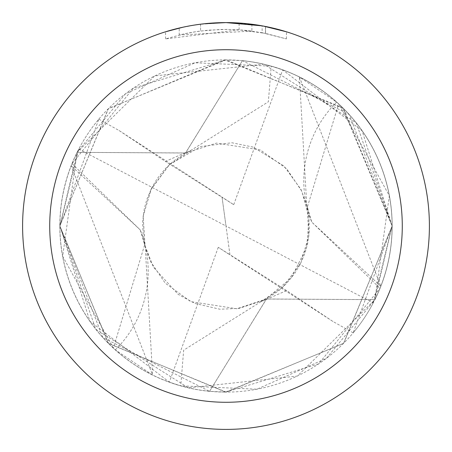 <?xml version="1.0" encoding="UTF-8"?>
<svg xmlns="http://www.w3.org/2000/svg" width="452" height="452" viewBox="0 0 452 452"><rect width="100%" height="100%" fill="white"/><g stroke="black" fill="none" stroke-linecap="round" stroke-linejoin="round"><path stroke-width="0.34" stroke-dasharray="2.26 1.69" d="M239.108 29.832L165.579 38.9L183.636 33.996L195.908 31.696L208.299 30.177L227.006 29.38L239.481 29.843L251.905 31.092L251.905 24.255L226 22.6A203.4 203.4 0 0 1 429.4 226A203.4 203.4 0 0 1 226 429.4A203.4 203.4 0 0 1 22.6 226A203.4 203.4 0 0 1 226 22.6L230.057 22.64M242.43 60.67L226 59.89A166.11 166.11 0 0 1 392.11 226A166.11 166.11 0 0 1 226 392.11L318.666 363.86L379.996 288.28A166.11 166.11 0 0 0 380.81 286.223L299.416 76.987L336.655 102.112A166.11 166.11 0 0 1 338.633 103.909L389.325 195.71L374.928 299.653L266.465 299.038L209.57 391.33L226 392.11A166.11 166.11 0 0 1 59.89 226A166.11 166.11 0 0 1 226 59.89L133.334 88.14L72.004 163.72A166.11 166.11 0 0 0 71.19 165.777L152.584 375.013L115.345 349.888A166.11 166.11 0 0 1 113.367 348.091L62.675 256.301L77.072 152.347L185.535 152.962L242.43 60.67A166.144 166.144 0 0 1 374.928 299.653M232.887 22.719L251.046 24.148M212.214 23.069L226 22.606L239.108 23.035L265.482 26.47L265.482 33.386L239.114 29.815L239.114 23.024M265.477 26.47L263.092 26.013M286.427 31.787L262.126 25.837L262.132 32.73L286.427 38.9L265.477 33.386M242.402 60.704A166.11 166.11 0 0 1 374.906 299.614M251.905 31.092L179.212 35.03A196.62 196.62 0 0 1 200.581 31.03L220.644 29.453L233.074 29.51L245.538 30.352L262.132 32.73M200.581 24.193L200.581 31.03L200.581 24.193A203.4 203.4 0 0 0 179.212 28.052L195.592 24.888M204.016 23.792L203.061 23.899M286.444 38.9L286.444 31.787L286.444 38.9M179.212 35.03L179.212 28.052L179.212 35.03M183.303 27.131L194.902 24.99M200.581 24.199L211.09 23.148M265.482 33.386L265.482 26.47M165.568 38.9L165.568 31.787L173.986 29.363L186.8 26.414L199.773 24.295L212.858 23.024L226 22.6L199.332 24.357M336.655 102.112A110.74 110.74 0 0 0 311.829 222.26L307.366 207.084L338.633 103.909M380.81 286.223L311.784 222.107L379.996 288.28M209.598 391.296A166.11 166.11 0 0 1 77.094 152.386M209.57 391.33A166.144 166.144 0 0 1 77.072 152.347M72.004 163.72L140.216 229.893L71.19 165.777M140.244 229.978L144.634 244.916L113.367 348.091M115.345 349.888A110.74 110.74 0 0 0 140.171 229.74M392.116 226L353.193 332.836A166.11 166.11 0 0 0 373.233 302.908L392.11 226L362.108 130.786L282.664 69.857L271.24 66.167L195.128 62.777L125.611 93.649L77.23 152.07L59.867 226L108.22 108.819L224.582 59.873L342.497 107.57L392.116 226M392.161 225.994L349.255 114.548L242.458 60.641A166.178 166.178 0 0 1 374.974 299.636L297.382 376.058L188.337 387.839L95.813 329.248L59.85 226L108.627 343.576L226.311 392.144L343.769 343.209L392.161 225.994M59.884 226L98.807 119.164A166.11 166.11 0 0 0 78.767 149.092L59.89 226L89.891 321.219L169.336 382.143L180.76 385.833L256.917 389.212L326.412 358.34L374.793 299.874L392.133 226L343.486 343.475L225.548 392.133L108.282 343.215L59.884 226M209.542 391.359A166.178 166.178 0 0 1 77.026 152.364L154.646 75.93L263.731 64.178L356.232 122.814L392.15 226L343.661 108.706L226.09 59.856L108.469 108.553L59.839 226L102.785 337.497L209.542 391.359L266.431 298.981L374.974 299.636M353.198 332.841L332.921 321.468L286.647 290.574L260.538 301.947L183.653 350.198L180.76 385.833M242.458 60.641L185.569 153.019L77.026 152.364M332.921 321.468L229.961 254.9L226 226L373.233 302.908M98.802 119.158L119.079 130.532L222.039 197.1L229.966 254.9L218.265 247.312L286.647 290.574M119.079 130.532L165.353 161.426L191.462 150.053L268.347 101.802L271.24 66.167M78.767 149.092L226 226L222.034 197.1L233.735 204.688L165.353 161.426M233.735 204.688L282.664 69.851M218.265 247.312L169.336 382.149M265.567 26.487L265.567 33.403M306.84 206.637L299.416 76.987M307.366 207.084L308.727 214.932L309.394 230.305L307.659 243.436L304.817 253.612L300.218 264.239L294.721 273.449L286.432 283.607L279.025 290.517L266.46 299.038M185.54 152.962L173.325 161.2L165.33 168.636L157.132 178.772L151.917 187.501L146.945 199.083L144.312 208.694L142.595 222.039L143.261 236.967L144.634 244.916M145.16 245.363L152.584 375.013M260.538 301.942L282.941 286.98L300.716 263.154L308.846 235.893L307.1 206.451L301.038 189.529L284.003 166.037L253.12 147.092L231.961 142.77L200.705 146.499L169.466 164.624L150.9 189.665L143.131 216.384L145.12 246.493L150.505 261.493L165.206 283.138L190.795 301.653L236.763 308.744L266.431 298.975M191.462 150.058L169.059 165.02L151.284 188.846L143.154 216.107L144.906 245.577L153.488 267.256L178.161 294.365L194.998 303.467L219.858 309.219L239.21 308.388L265.092 299.716L291.286 277.935L306.688 247.278L309.061 218.175L301.834 191.236L286.647 168.709L260.363 149.962L216.502 143.098L185.569 153.025"/><path stroke-width="0.68" d="M230.057 22.64L232.887 22.719M251.046 24.148L251.905 24.255M262.132 25.837L226 22.6A203.4 203.4 0 0 1 429.4 226A203.4 203.4 0 0 1 226 429.4A203.4 203.4 0 0 1 22.6 226A203.4 203.4 0 0 1 226 22.6L204.016 23.792M263.092 26.013L286.427 31.787M226 49.72A176.28 176.28 0 0 1 402.28 226A176.28 176.28 0 0 1 226 402.28A176.28 176.28 0 0 1 49.72 226A176.28 176.28 0 0 1 226 49.72M203.061 23.899L200.581 24.193M165.579 31.787L183.303 27.131M194.902 24.99L200.581 24.199M211.09 23.148L212.214 23.069M195.592 24.888L199.332 24.357"/></g></svg>
